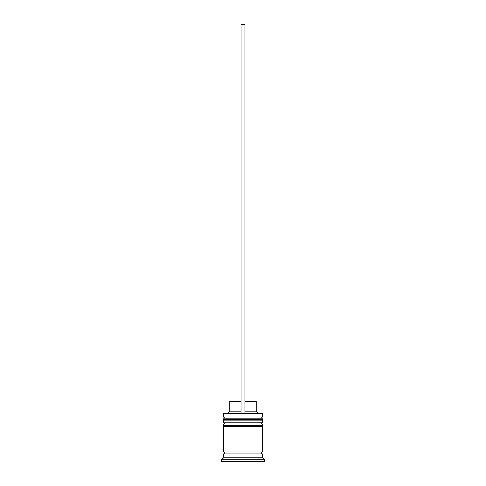 <?xml version="1.0" encoding="UTF-8"?>
<svg xmlns="http://www.w3.org/2000/svg" width="486" height="486" viewBox="0 0 486 486"><rect width="100%" height="100%" fill="white"/><g stroke="black" fill="none" stroke-linecap="round" stroke-linejoin="round"><path stroke-width="0.73" d="M262.44 419.321L223.56 419.321A1.166 1.166 0 0 1 224.726 418.154L223.56 416.988L262.44 416.988L261.274 418.154L224.726 418.154L261.274 418.154A1.166 1.166 0 0 1 262.44 419.321L262.44 419.71A1.166 1.166 0 0 1 261.274 420.876M224.726 420.876A1.166 1.166 0 0 1 223.56 419.71L262.44 419.71M223.56 419.321L223.56 419.71M262.44 425.153L223.56 425.153A1.166 1.166 0 0 1 224.726 423.986L223.56 422.82L262.44 422.82L261.274 423.986L224.726 423.986L261.274 423.986A1.166 1.166 0 0 1 262.44 425.153L262.44 425.542A1.166 1.166 0 0 1 261.274 426.708M224.726 426.708A1.166 1.166 0 0 1 223.56 425.542L262.44 425.542M223.56 425.153L223.56 425.542M223.754 453.924A0.972 0.972 0 0 0 224.726 452.952A0.972 0.972 0 0 0 223.754 451.98M262.246 453.924A0.972 0.972 0 0 1 261.274 452.952A0.972 0.972 0 0 1 262.246 451.98M231.336 461.086L231.336 461.7M254.664 461.7L254.664 461.086M223.56 413.489L223.949 413.1L262.051 413.1L262.44 413.489L223.56 413.489L223.56 416.988M223.56 457.812L223.56 453.924L262.44 453.924L262.44 457.812L223.56 457.812L221.616 459.756L221.616 461.7L264.384 461.7L264.384 459.756L221.616 459.756M262.44 457.812L264.384 459.756M262.44 413.489L262.44 416.988M262.44 422.82L262.44 420.876L223.56 420.876L223.56 422.82M262.44 426.708L223.56 426.708L223.56 451.98L262.44 451.98L262.44 426.708M244.944 401.436L256.219 401.436L256.219 411.156L258.163 413.1M256.219 411.156L244.944 411.156M241.056 411.156L229.781 411.156L227.837 413.1M241.056 401.436L229.781 401.436L229.781 411.156M244.944 413.1L244.944 24.3L241.056 24.3L241.056 413.1"/></g></svg>
